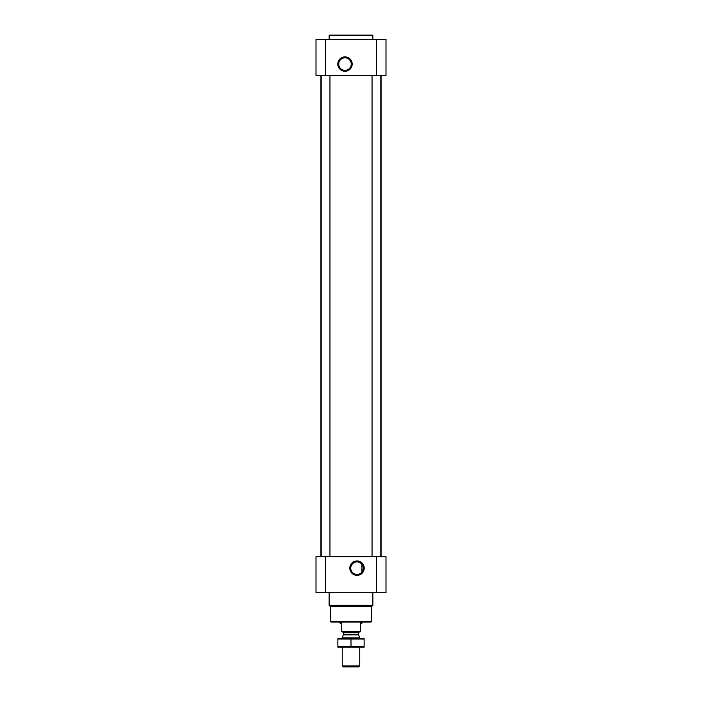 <?xml version="1.0" encoding="UTF-8"?>
<svg xmlns="http://www.w3.org/2000/svg" width="702" height="702" viewBox="0 0 702 702"><rect width="100%" height="100%" fill="white"/><g stroke="black" fill="none" stroke-linecap="round" stroke-linejoin="round"><path stroke-width="1.05" d="M360.74 563.136L361.618 563.925M357.011 561.907A6.257 6.257 0 0 1 362.434 571.288A6.257 6.257 0 0 1 351.597 571.288A6.257 6.257 0 0 1 357.011 561.907M361.934 572.025L361.934 564.294L361.934 572.025M316.005 592.76L316.005 556.677L385.995 556.677L385.995 592.76L316.005 592.76M357.011 560.968A7.195 7.195 0 0 1 363.241 571.761A7.195 7.195 0 0 1 350.781 571.761A7.195 7.195 0 0 1 357.011 560.968M380.8 75.562L380.8 556.677M329.949 75.562L329.949 556.677M381.072 75.562L381.072 556.677M316.005 75.562L316.005 39.47L385.995 39.47L385.995 75.562L316.005 75.562M344.989 56.88A7.195 7.195 0 0 1 351.219 67.673A7.195 7.195 0 0 1 338.759 67.673A7.195 7.195 0 0 1 344.989 56.88M371.49 621.524L330.51 621.524L331.054 622.069L370.946 622.069L371.49 621.524L371.753 606.449L372.867 605.335L372.867 592.76M330.51 621.524L330.247 606.449L371.753 606.449M330.247 606.449L329.133 605.335L372.867 605.335M329.133 605.335L329.133 592.76M329.133 39.47L329.133 35.644L372.867 35.644L372.867 39.47M329.133 35.644L329.677 35.1L372.323 35.1L372.867 35.644M344.989 57.818A6.257 6.257 0 0 1 350.403 67.208A6.257 6.257 0 0 1 339.566 67.208A6.257 6.257 0 0 1 344.989 57.818M360.293 631.598L341.707 631.598L360.293 631.905L360.293 623.165L361.934 623.165L361.934 622.069M341.707 631.598L341.707 623.165L340.066 623.165L340.066 622.069M359.749 665.891L342.251 665.891L343.26 666.9L358.74 666.9L359.749 665.891L359.749 647.218M342.251 638.469L342.251 637.907L359.749 637.907L359.749 638.469M342.251 665.891L342.251 647.218M342.576 631.905L343.401 632.73L343.401 634.608L342.251 637.907M364.119 638.487L337.881 638.487M364.119 639.031L364.119 646.656L337.881 646.656L337.881 639.031L364.119 639.031M351 639.031L351 646.656M364.119 647.2L337.881 647.2M376.421 592.76L376.421 556.677M325.579 592.76L325.579 556.677M376.421 75.562L376.421 39.47M325.579 75.562L325.579 39.47M343.348 634.889L358.652 634.889L359.749 637.907M343.401 634.608L358.652 634.889M343.401 632.73L358.599 632.73L359.424 631.905M372.051 75.562L372.051 556.677M321.2 75.562L321.2 556.677M320.928 75.562L320.928 556.677M358.599 634.608L358.599 632.73"/></g></svg>
